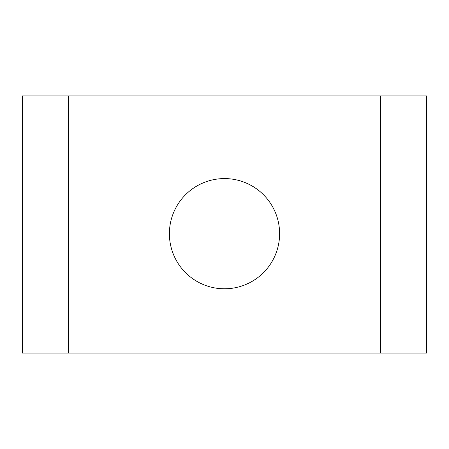 <?xml version="1.0" encoding="UTF-8"?>
<svg xmlns="http://www.w3.org/2000/svg" width="449" height="449" viewBox="0 0 449 449"><rect width="100%" height="100%" fill="white"/><g stroke="black" fill="none" stroke-linecap="round" stroke-linejoin="round"><path stroke-width="0.67" d="M279.604 233.682A55.104 55.104 0 0 0 224.5 178.579A55.104 55.104 0 0 0 169.396 233.682A55.104 55.104 0 0 0 224.5 288.791A55.104 55.104 0 0 0 279.604 233.682M380.629 95.923L68.371 95.923L68.371 353.077L380.629 353.077L380.629 95.923L426.55 95.923L426.55 353.077L380.629 353.077M68.371 353.077L22.45 353.077L22.45 95.923L68.371 95.923"/></g></svg>
